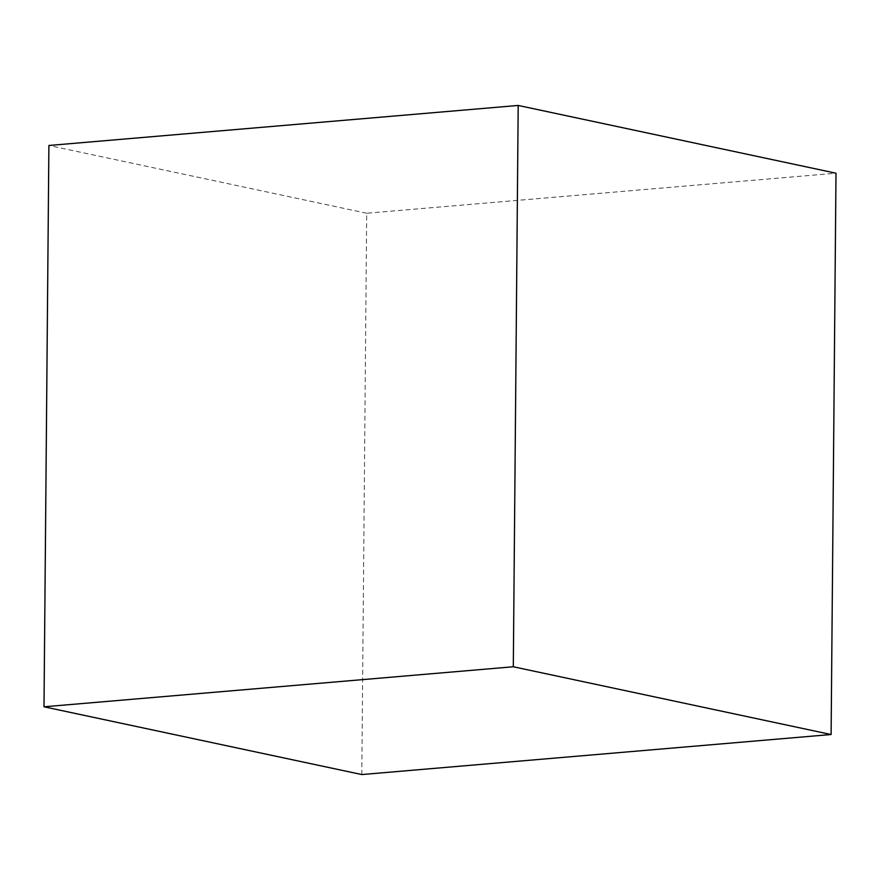 <?xml version="1.0" encoding="UTF-8"?>
<svg xmlns="http://www.w3.org/2000/svg" width="880" height="880" viewBox="0 0 880 880"><rect width="100%" height="100%" fill="white"/><g stroke="black" fill="none" stroke-linecap="round" stroke-linejoin="round"><path stroke-width="0.66" stroke-dasharray="4.4 3.3" d="M361.801 774.554L366.696 213.235L836 173.206M366.696 213.235L48.895 145.475"/><path stroke-width="1.32" d="M513.304 666.765L44 706.794L48.895 145.475L518.199 105.446L513.304 666.765L831.105 734.525L836 173.206L518.199 105.446M44 706.794L361.801 774.554L831.105 734.525"/></g></svg>
